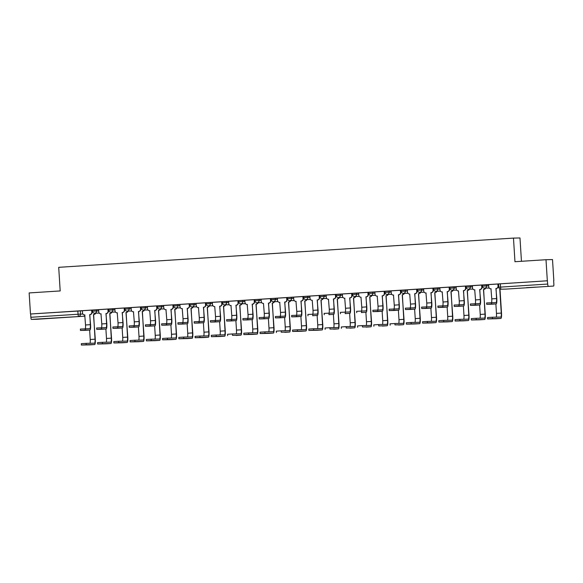 <?xml version="1.0" encoding="UTF-8"?>
<svg xmlns="http://www.w3.org/2000/svg" width="583" height="583" viewBox="0 0 583 583"><rect width="100%" height="100%" fill="white"/><g stroke="black" fill="none" stroke-linecap="round" stroke-linejoin="round"><path stroke-width="0.87" d="M98.636 309.733L92.398 310.047M114.887 308.691L108.642 309.005M131.131 307.642L124.893 307.955M147.382 306.6L141.144 306.913M163.634 305.558L157.395 305.871M179.885 304.508L173.61 304.822L173.683 305.988L179.958 305.674M196.128 303.466L189.861 303.779L189.934 304.945L196.209 304.632M212.38 302.424L206.142 302.737M228.631 301.375L222.393 301.688M244.882 300.332L238.636 300.646M261.126 299.29L254.888 299.604M277.377 298.241L271.139 298.554M293.628 297.199L287.39 297.512M309.879 296.157L303.634 296.47M326.123 295.107L319.885 295.421M342.374 294.065L336.136 294.379M358.625 293.023L352.387 293.336M374.876 291.974L368.631 292.287M391.127 290.932L384.882 291.245M407.371 289.889L401.133 290.203M423.622 288.84L417.384 289.153M439.874 287.798L433.628 288.111M456.125 286.756L449.879 287.069M472.368 285.706L466.13 286.02M488.62 284.664L482.381 284.978M536.258 287.113L526.515 287.667L536.258 287.113M51.69 318.26L41.954 318.814L51.69 318.26M553.646 280.649L553.85 283.921A2.121 0.379 86.3 0 1 553.61 286.049A2.121 0.379 86.3 0 0 553.61 286.049L506.423 289.081A2.121 2.084 88.8 0 1 506.241 289.088M521.45 261.286L519.985 237.959L513.477 238.097L514.964 261.709L546.001 259.712L547.328 280.78L30.476 314.004L29.15 292.936L60.187 290.939L58.708 267.327L513.477 238.097M546.001 259.712L552.509 259.566L553.835 280.634M36.751 319.273L83.937 316.241A2.121 0.379 86.3 0 0 83.945 316.241L36.751 319.273A2.121 0.379 -93.7 0 1 36.751 319.273L31.387 319.389A2.121 0.379 -93.7 0 1 30.87 317.283L30.666 313.997L82.385 310.775M498.837 287.215L547.721 284.059L547.328 280.78M547.721 284.059A2.121 0.379 86.3 0 0 548.239 286.166M486.667 302.949L496.089 302.541A3.979 0.714 86.3 0 0 496.097 302.541A3.979 0.714 86.3 0 0 496.556 298.554L496.075 288.483A2.121 2.084 -91.2 0 0 498.028 286.231L498.203 284.001L488.547 284.606L488.758 286.829A2.121 2.084 -91.2 0 0 490.973 288.811L491.126 288.804A2.121 2.084 88.8 0 1 491.046 288.811M470.415 303.991L479.845 303.583A3.979 0.714 86.3 0 0 480.305 299.596L479.824 289.525A2.121 2.084 -91.2 0 0 481.777 287.281L481.952 285.043L472.368 285.655M454.164 305.033L463.594 304.625A3.979 0.714 86.3 0 0 463.602 304.625A3.979 0.714 86.3 0 0 464.053 300.639L463.58 290.574A2.121 2.084 -91.2 0 0 465.525 288.323L465.423 286.093L456.044 286.698L456.256 288.92A2.121 2.084 -91.2 0 0 458.471 290.902L459.266 300.952A3.979 0.714 86.3 0 1 459.01 304.727M437.913 306.082L447.343 305.674A3.979 0.714 86.3 0 0 447.35 305.667A3.979 0.714 86.3 0 0 447.802 301.688L447.329 291.617A2.121 2.084 -91.2 0 0 449.282 289.365L449.457 287.135L439.793 287.74L440.005 289.962A2.121 2.084 -91.2 0 0 442.227 291.945L442.38 291.937A2.121 2.084 88.8 0 1 442.293 291.945M421.669 307.124L431.092 306.716A3.979 0.714 86.3 0 0 431.099 306.716A3.979 0.714 86.3 0 0 431.558 302.73L431.077 292.659A2.121 2.084 -91.2 0 0 433.031 290.414L432.921 288.184L423.55 288.789L423.761 291.004A2.121 2.084 -91.2 0 0 425.976 292.987L426.129 292.979A2.121 2.084 88.8 0 1 426.049 292.987M405.418 308.167L414.848 307.758A3.979 0.714 86.3 0 0 415.307 303.772L414.826 293.708A2.121 2.084 -91.2 0 0 416.779 291.456L416.67 289.226L407.298 289.831L407.51 292.054A2.121 2.084 -91.2 0 0 409.725 294.036L410.512 304.086A3.979 0.714 86.3 0 1 410.264 307.86M389.167 309.216L398.597 308.808A3.979 0.714 86.3 0 0 398.604 308.801A3.979 0.714 86.3 0 0 399.056 304.822L398.583 294.75A2.121 2.084 -91.2 0 0 400.528 292.498L400.71 290.268L391.047 290.873L391.259 293.096A2.121 2.084 -91.2 0 0 393.474 295.078L393.634 295.071A2.121 2.084 88.8 0 1 393.547 295.078M372.916 310.258L382.346 309.85A3.979 0.714 86.3 0 0 382.353 309.85A3.979 0.714 86.3 0 0 382.805 305.864L382.331 295.792A2.121 2.084 -91.2 0 0 384.284 293.541L384.459 291.311L374.869 291.915L375.007 294.138A2.121 2.084 -91.2 0 0 377.23 296.12L377.383 296.113A2.121 2.084 88.8 0 1 377.296 296.12M356.672 311.3L366.095 310.892A3.979 0.714 86.3 0 0 366.102 310.892A3.979 0.714 86.3 0 0 366.561 306.906L366.08 296.842A2.121 2.084 -91.2 0 0 368.033 294.59L367.924 292.36L358.552 292.965L358.764 295.187A2.121 2.084 -91.2 0 0 360.979 297.17L361.766 307.219A3.979 0.714 86.3 0 1 361.518 310.994M340.421 312.35L349.851 311.934A3.979 0.714 86.3 0 0 350.31 307.955L349.829 297.884A2.121 2.084 -91.2 0 0 351.782 295.632L351.957 293.402L342.301 294.007L342.512 296.23A2.121 2.084 -91.2 0 0 344.728 298.212L344.888 298.204A2.121 2.084 88.8 0 1 344.801 298.212M324.17 313.392L333.6 312.984A3.979 0.714 86.3 0 0 333.607 312.984A3.979 0.714 86.3 0 0 334.059 308.997L333.585 298.926A2.121 2.084 -91.2 0 0 335.531 296.674L335.713 294.444L326.123 295.049L326.261 297.272A2.121 2.084 -91.2 0 0 328.477 299.254L328.637 299.247A2.121 2.084 88.8 0 1 328.55 299.254M307.919 314.434L317.349 314.026A3.979 0.714 86.3 0 0 317.356 314.026A3.979 0.714 86.3 0 0 317.808 310.039L317.334 299.975A2.121 2.084 -91.2 0 0 319.287 297.724L319.178 295.494L309.799 296.098L310.01 298.321A2.121 2.084 -91.2 0 0 312.233 300.303L313.02 310.353A3.979 0.714 86.3 0 1 312.772 314.128M291.675 315.476L301.098 315.068A3.979 0.714 86.3 0 0 301.105 315.068A3.979 0.714 86.3 0 0 301.564 311.089L301.083 301.017A2.121 2.084 -91.2 0 0 303.036 298.766L303.211 296.536L293.555 297.141L293.766 299.363A2.121 2.084 -91.2 0 0 295.982 301.345L296.135 301.338A2.121 2.084 88.8 0 1 296.055 301.345M275.424 316.525L284.854 316.117A3.979 0.714 86.3 0 0 285.313 312.131L284.832 302.06A2.121 2.084 -91.2 0 0 286.785 299.808L286.96 297.578L277.377 298.183L277.515 300.405A2.121 2.084 -91.2 0 0 279.731 302.388L279.891 302.38A2.121 2.084 88.8 0 1 279.804 302.388M259.173 317.567L268.603 317.159A3.979 0.714 86.3 0 0 268.61 317.159A3.979 0.714 86.3 0 0 269.062 313.173L268.588 303.109A2.121 2.084 -91.2 0 0 270.534 300.857L270.432 298.627L261.053 299.232L261.264 301.455A2.121 2.084 -91.2 0 0 263.48 303.437L264.274 313.479A3.979 0.714 86.3 0 1 264.019 317.261M242.922 318.609L252.352 318.201A3.979 0.714 86.3 0 0 252.359 318.201A3.979 0.714 86.3 0 0 252.811 314.222L252.337 304.151A2.121 2.084 -91.2 0 0 254.29 301.899L254.465 299.669L244.802 300.274L245.013 302.497A2.121 2.084 -91.2 0 0 247.236 304.479L247.389 304.472A2.121 2.084 88.8 0 1 247.301 304.479M226.678 319.659L236.1 319.251A3.979 0.714 86.3 0 0 236.108 319.251A3.979 0.714 86.3 0 0 236.567 315.265L236.086 305.193A2.121 2.084 -91.2 0 0 238.039 302.941L238.214 300.711L228.623 301.316L228.769 303.539A2.121 2.084 -91.2 0 0 230.985 305.521L231.138 305.514A2.121 2.084 88.8 0 1 231.057 305.521M210.427 320.701L219.857 320.293A3.979 0.714 86.3 0 0 220.316 316.307L219.835 306.243A2.121 2.084 -91.2 0 0 221.788 303.991L221.678 301.761L212.307 302.366L212.518 304.588A2.121 2.084 -91.2 0 0 214.733 306.571L215.521 316.613A3.979 0.714 86.3 0 1 215.273 320.395M194.175 321.743L203.605 321.335A3.979 0.714 86.3 0 0 203.613 321.335A3.979 0.714 86.3 0 0 204.065 317.356L203.591 307.285A2.121 2.084 -91.2 0 0 205.537 305.033L205.719 302.803L196.056 303.408L196.267 305.63A2.121 2.084 -91.2 0 0 198.482 307.613L198.643 307.605A2.121 2.084 88.8 0 1 198.555 307.613M177.924 322.793L187.354 322.384A3.979 0.714 86.3 0 0 187.362 322.384A3.979 0.714 86.3 0 0 187.813 318.398L187.34 308.327A2.121 2.084 -91.2 0 0 189.293 306.075L189.468 303.845L179.877 304.45L180.016 306.673A2.121 2.084 -91.2 0 0 182.239 308.655L182.392 308.647A2.121 2.084 88.8 0 1 182.304 308.655M161.68 323.835L171.103 323.427A3.979 0.714 86.3 0 0 171.111 323.427A3.979 0.714 86.3 0 0 171.57 319.44L171.089 309.376A2.121 2.084 -91.2 0 0 173.042 307.124L172.932 304.894L163.561 305.499L163.772 307.722A2.121 2.084 -91.2 0 0 165.987 309.704L166.14 309.69A2.121 2.084 88.8 0 1 166.06 309.697M145.429 324.877L154.859 324.469A3.979 0.714 86.3 0 0 155.318 320.49L154.838 310.418A2.121 2.084 -91.2 0 0 156.791 308.167L156.965 305.937L147.31 306.541L147.521 308.764A2.121 2.084 -91.2 0 0 149.736 310.746L149.889 310.739A2.121 2.084 88.8 0 1 149.809 310.746M129.178 325.926L138.608 325.518A3.979 0.714 86.3 0 0 138.616 325.518A3.979 0.714 86.3 0 0 139.067 321.532L138.594 311.46A2.121 2.084 -91.2 0 0 140.539 309.209L140.722 306.979L131.131 307.584L131.27 309.806A2.121 2.084 -91.2 0 0 133.485 311.788L133.645 311.781A2.121 2.084 88.8 0 1 133.558 311.788M112.927 326.968L122.357 326.56A3.979 0.714 86.3 0 0 122.364 326.56A3.979 0.714 86.3 0 0 122.816 322.574L122.343 312.51A2.121 2.084 -91.2 0 0 124.296 310.258L124.186 308.028L114.807 308.633L115.019 310.848A2.121 2.084 -91.2 0 0 117.241 312.838L117.394 312.823A2.121 2.084 88.8 0 1 117.307 312.831M96.683 328.01L106.106 327.602A3.979 0.714 86.3 0 0 106.113 327.602A3.979 0.714 86.3 0 0 106.572 323.623L106.091 313.552A2.121 2.084 -91.2 0 0 108.044 311.3L108.219 309.07L98.563 309.675L98.775 311.898A2.121 2.084 -91.2 0 0 100.99 313.88L101.143 313.873A2.121 2.084 88.8 0 1 101.063 313.88M80.432 329.06L89.862 328.652A3.979 0.714 86.3 0 0 90.321 324.665L89.84 314.594A2.121 2.084 -91.2 0 0 91.793 312.342L91.968 310.112L82.385 310.717L82.524 312.94A2.121 2.084 -91.2 0 0 84.739 314.922L84.892 314.915A2.121 2.084 88.8 0 1 84.812 314.922M498.603 284.125L498.144 284.154M547.517 280.773L498.596 283.936L498.8 287.215A2.121 2.121 0 0 0 500.965 289.204L506.328 289.088A2.121 2.121 0 0 0 506.423 289.081A2.121 0.379 86.3 0 0 506.423 289.081L506.423 289.081M482.36 285.167L481.893 285.196M466.109 286.217L465.642 286.246M449.857 287.259L449.391 287.288M433.606 288.301L433.147 288.33M417.362 289.343L416.896 289.379M401.111 290.392L400.645 290.421M384.86 291.434L384.394 291.464M368.609 292.477L368.15 292.513M352.365 293.526L351.899 293.555M336.114 294.568L335.648 294.597M319.863 295.61L319.397 295.647M303.612 296.66L303.153 296.689M287.368 297.702L286.902 297.731M271.117 298.744L270.65 298.78M254.866 299.793L254.399 299.822M238.615 300.835L238.156 300.864M222.371 301.877L221.904 301.914M206.12 302.927L205.653 302.956M189.869 303.969L189.402 303.998M173.617 305.011L173.158 305.04M157.374 306.06L156.907 306.09M141.122 307.103L140.656 307.132M124.871 308.145L124.405 308.174M108.62 309.194L108.161 309.223M92.376 310.236L91.91 310.265M491.542 304.013L486.71 304.319L491.389 304.224A5.356 0.955 -93.7 0 1 491.396 304.224A5.356 0.955 -93.7 0 1 491.389 304.224L496.177 303.911L491.542 304.013L491.454 302.635M495.922 288.498L496.796 298.547A5.356 0.955 -93.7 0 1 496.184 303.911A5.356 0.955 -93.7 0 1 496.177 303.911L491.396 304.224M498.276 286.224A2.121 2.084 88.8 0 1 496.322 288.476L496.169 288.49M491.513 302.635A3.979 0.714 86.3 0 0 491.76 298.86L490.973 288.811M497.889 284.008L498.028 286.231M492.46 318.624L487.628 318.93L496.097 318.748A5.356 0.955 -93.7 0 1 496.104 318.748A5.356 0.955 -93.7 0 1 496.097 318.748L500.892 318.442A5.356 0.955 -93.7 0 1 500.892 318.442L492.46 318.624L492.373 317.247L500.804 317.065A3.979 0.714 86.3 0 0 500.812 317.065A3.979 0.714 86.3 0 0 501.263 313.078L499.74 288.847M487.585 317.553L492.373 317.247M496.22 317.167A3.979 0.714 86.3 0 0 496.476 313.384L495.878 303.932M499.995 288.993L501.511 313.071A5.356 0.955 -93.7 0 1 500.899 318.442L496.104 318.748M475.291 305.055L470.459 305.368L475.138 305.266A5.356 0.955 -93.7 0 1 475.145 305.266A5.356 0.955 -93.7 0 1 475.138 305.266L479.926 304.96L475.291 305.055L475.203 303.685M479.671 289.54L480.552 299.589A5.356 0.955 -93.7 0 1 479.933 304.96A5.356 0.955 -93.7 0 1 479.926 304.96L475.145 305.266M482.024 287.273A2.121 2.084 88.8 0 1 480.071 289.525L479.918 289.532M472.368 285.648L472.507 287.871A2.121 2.084 -91.2 0 0 474.722 289.853L474.883 289.846A2.121 2.084 88.8 0 1 474.795 289.853M475.262 303.677A3.979 0.714 86.3 0 0 475.509 299.902L474.722 289.853M481.638 285.051L481.777 287.281M459.04 306.104L454.215 306.41L458.887 306.308A5.356 0.955 -93.7 0 1 458.894 306.308A5.356 0.955 -93.7 0 1 458.887 306.308L463.682 306.002L459.04 306.104L458.959 304.727M463.419 290.582L464.301 300.639A5.356 0.955 -93.7 0 1 463.689 306.002A5.356 0.955 -93.7 0 1 463.682 306.002M465.773 288.315A2.121 2.084 88.8 0 1 463.828 290.567L463.667 290.574M465.387 286.1L465.525 288.323M476.209 319.666L471.421 319.98L479.853 319.797A5.356 0.955 -93.7 0 1 479.853 319.797L484.641 319.484A5.356 0.955 -93.7 0 1 484.641 319.484L476.209 319.666L476.122 318.289L484.553 318.107A3.979 0.714 86.3 0 0 484.56 318.107A3.979 0.714 86.3 0 0 485.012 314.128L483.62 289.445A2.121 2.084 -91.2 0 0 485.428 288.111M471.334 318.602L476.122 318.289M483.46 289.459L485.26 314.12A5.356 0.955 -93.7 0 1 484.648 319.484L479.86 319.797A5.356 0.955 -93.7 0 0 479.86 319.79M485.675 288.104A2.121 2.084 88.8 0 1 483.868 289.438L483.708 289.452M479.977 318.209A3.979 0.714 86.3 0 0 480.224 314.434L479.627 304.975M459.965 320.716L455.134 321.022L463.602 320.839A5.356 0.955 -93.7 0 1 463.602 320.839L468.389 320.533A5.356 0.955 -93.7 0 1 468.389 320.533L459.965 320.716L459.878 319.338L468.302 319.156A3.979 0.714 86.3 0 0 468.309 319.156A3.979 0.714 86.3 0 0 468.768 315.17L467.369 290.494A2.121 2.084 -91.2 0 0 469.177 289.153M455.083 319.644L459.878 319.338M467.216 290.502L469.009 315.163A5.356 0.955 -93.7 0 1 468.397 320.533L463.609 320.839A5.356 0.955 -93.7 0 0 463.616 320.839M469.424 289.153A2.121 2.084 88.8 0 1 467.617 290.487L467.464 290.494M463.725 319.251A3.979 0.714 86.3 0 0 463.973 315.476L463.383 306.024M442.796 307.146L437.964 307.452L442.635 307.358A5.356 0.955 -93.7 0 1 442.643 307.358A5.356 0.955 -93.7 0 1 442.635 307.358L447.431 307.044L442.796 307.146L442.708 305.769M447.176 291.624L448.05 301.681A5.356 0.955 -93.7 0 1 447.438 307.044A5.356 0.955 -93.7 0 1 447.431 307.044M449.522 289.357A2.121 2.084 88.8 0 1 447.576 291.609L447.416 291.624M442.767 305.769A3.979 0.714 86.3 0 0 443.014 301.994L442.227 291.945M449.136 287.142L449.282 289.365M426.545 308.188L421.713 308.502L426.392 308.4A5.356 0.955 -93.7 0 1 426.399 308.4A5.356 0.955 -93.7 0 1 426.392 308.4L431.18 308.094L426.545 308.188L426.457 306.818M430.924 292.673L431.799 302.723A5.356 0.955 -93.7 0 1 431.187 308.094A5.356 0.955 -93.7 0 1 431.18 308.094M433.278 290.407A2.121 2.084 88.8 0 1 431.325 292.659L431.172 292.666M426.516 306.811A3.979 0.714 86.3 0 0 426.763 303.036L425.976 292.987M432.892 288.184L433.031 290.414M410.294 309.238L405.462 309.544L410.14 309.442A5.356 0.955 -93.7 0 1 410.148 309.442A5.356 0.955 -93.7 0 1 410.14 309.442L414.928 309.136L410.294 309.238L410.206 307.86M414.673 293.715L415.555 303.772A5.356 0.955 -93.7 0 1 414.936 309.136A5.356 0.955 -93.7 0 1 414.928 309.136M417.027 291.449A2.121 2.084 88.8 0 1 415.074 293.701L414.921 293.708M416.641 289.234L416.779 291.456M443.714 321.758L438.882 322.064L447.35 321.882A5.356 0.955 -93.7 0 1 447.35 321.882L452.138 321.576A5.356 0.955 -93.7 0 1 452.138 321.576L443.714 321.758L443.627 320.38L452.058 320.198A3.979 0.714 86.3 0 0 452.517 316.212L451.118 291.536A2.121 2.084 -91.2 0 0 452.925 290.203M438.831 320.686L443.627 320.38M450.965 291.544L452.765 316.205A5.356 0.955 -93.7 0 1 452.146 321.576L447.358 321.882A5.356 0.955 -93.7 0 0 447.365 321.882M453.173 290.196A2.121 2.084 88.8 0 1 451.366 291.529L451.213 291.544M447.474 320.3A3.979 0.714 86.3 0 0 447.722 316.518L447.132 307.066M427.463 322.8L422.675 323.113L431.099 322.931A5.356 0.955 -93.7 0 1 431.099 322.931L435.895 322.618A5.356 0.955 -93.7 0 1 435.895 322.618L427.463 322.8L427.375 321.422L435.807 321.24A3.979 0.714 86.3 0 0 435.814 321.24A3.979 0.714 86.3 0 0 436.266 317.261L434.874 292.579A2.121 2.084 -91.2 0 0 436.682 291.245M422.588 321.736L427.375 321.422M434.714 292.593L436.514 317.254A5.356 0.955 -93.7 0 1 435.902 322.618L431.107 322.931A5.356 0.955 -93.7 0 0 431.114 322.924M436.929 291.238A2.121 2.084 88.8 0 1 435.115 292.571L434.962 292.586M431.223 321.342A3.979 0.714 86.3 0 0 431.478 317.567L430.881 308.108M411.212 323.849L406.38 324.155L414.848 323.973A5.356 0.955 -93.7 0 1 414.848 323.973L419.643 323.667A5.356 0.955 -93.7 0 1 419.643 323.667L411.212 323.849L411.124 322.472L419.556 322.29A3.979 0.714 86.3 0 0 419.563 322.29A3.979 0.714 86.3 0 0 420.015 318.303L418.623 293.628A2.121 2.084 -91.2 0 0 420.43 292.287M406.336 322.778L411.124 322.472M418.463 293.635L420.263 318.296A5.356 0.955 -93.7 0 1 419.651 323.667L414.856 323.973A5.356 0.955 -93.7 0 0 414.863 323.973M420.678 292.287A2.121 2.084 88.8 0 1 418.871 293.621L418.711 293.628M414.979 322.384A3.979 0.714 86.3 0 0 415.227 318.609L414.63 309.158M394.042 310.28L389.218 310.586L393.889 310.491A5.356 0.955 -93.7 0 1 393.897 310.491A5.356 0.955 -93.7 0 1 393.889 310.491L398.685 310.178L394.042 310.28L393.962 308.903M398.422 294.758L399.304 304.814A5.356 0.955 -93.7 0 1 398.692 310.178A5.356 0.955 -93.7 0 1 398.685 310.178L393.897 310.491M400.776 292.491A2.121 2.084 88.8 0 1 398.83 294.743L398.67 294.758M394.013 308.903A3.979 0.714 86.3 0 0 394.268 305.128L393.474 295.078M400.39 290.276L400.528 292.498M394.968 324.891L403.392 324.709A5.356 0.955 -93.7 0 1 403.392 324.709L394.968 324.891L394.88 323.514L403.305 323.332A3.979 0.714 86.3 0 0 403.312 323.332A3.979 0.714 86.3 0 0 403.771 319.346L402.372 294.67A2.121 2.084 -91.2 0 0 404.179 293.336M390.085 323.82L394.88 323.514M402.219 294.677L404.012 319.338A5.356 0.955 -93.7 0 1 403.4 324.709L398.612 325.015A5.356 0.955 -93.7 0 1 398.612 325.015A5.356 0.955 -93.7 0 1 398.604 325.015M404.427 293.329A2.121 2.084 88.8 0 1 402.62 294.663L402.467 294.67M398.728 323.434A3.979 0.714 86.3 0 0 398.976 319.652L398.386 310.2M377.799 311.322L372.967 311.635L377.638 311.533A5.356 0.955 -93.7 0 1 377.646 311.533A5.356 0.955 -93.7 0 1 377.638 311.533L382.433 311.227L377.799 311.322L377.711 309.952M382.178 295.807L383.053 305.856A5.356 0.955 -93.7 0 1 382.441 311.227A5.356 0.955 -93.7 0 1 382.433 311.227L377.646 311.533M384.525 293.541A2.121 2.084 88.8 0 1 382.579 295.792L382.419 295.8M377.769 309.945A3.979 0.714 86.3 0 0 378.017 306.17L377.23 296.12M384.139 291.318L384.284 293.541M378.717 325.933L387.141 325.751A5.356 0.955 -93.7 0 1 387.141 325.751L378.717 325.933L378.629 324.556L387.061 324.374A3.979 0.714 86.3 0 0 387.52 320.395L386.121 295.712A2.121 2.084 -91.2 0 0 387.928 294.379M373.834 324.869L378.629 324.556M385.968 295.727L387.768 320.388A5.356 0.955 -93.7 0 1 387.148 325.751L382.361 326.065A5.356 0.955 -93.7 0 1 382.353 326.065M388.176 294.371A2.121 2.084 88.8 0 1 386.369 295.705L386.216 295.719M382.477 324.476A3.979 0.714 86.3 0 0 382.725 320.701L382.135 311.242M365.927 296.849L366.802 306.906A5.356 0.955 -93.7 0 1 366.19 312.269L361.394 312.575A5.356 0.955 -93.7 0 1 361.394 312.575A5.356 0.955 -93.7 0 0 361.409 312.575M368.281 294.583A2.121 2.084 88.8 0 1 366.328 296.834L366.175 296.842M367.895 292.367L368.033 294.59M362.466 326.983L370.897 326.801A5.356 0.955 -93.7 0 1 370.897 326.801L362.466 326.983L362.378 325.606L370.81 325.423A3.979 0.714 86.3 0 0 370.817 325.423A3.979 0.714 86.3 0 0 371.269 321.437L369.877 296.754A2.121 2.084 -91.2 0 0 371.684 295.421M357.59 325.912L362.378 325.606M369.717 296.769L371.517 321.43A5.356 0.955 -93.7 0 1 370.905 326.801L366.109 327.107A5.356 0.955 -93.7 0 1 366.109 327.107A5.356 0.955 -93.7 0 1 366.102 327.107M371.932 295.421A2.121 2.084 88.8 0 1 370.118 296.754L369.965 296.762M366.226 325.518A3.979 0.714 86.3 0 0 366.481 321.743L365.884 312.291M349.676 297.891L350.558 307.948A5.356 0.955 -93.7 0 1 349.938 313.311L345.143 313.625A5.356 0.955 -93.7 0 1 345.143 313.625A5.356 0.955 -93.7 0 0 345.158 313.618M352.03 295.625A2.121 2.084 88.8 0 1 350.077 297.877L349.924 297.891M345.267 312.036A3.979 0.714 86.3 0 0 345.515 308.261L344.728 298.212M351.644 293.409L351.782 295.632M346.215 328.025L354.646 327.843A5.356 0.955 -93.7 0 1 354.646 327.843L346.215 328.025L346.127 326.648L354.559 326.465A3.979 0.714 86.3 0 0 354.566 326.465A3.979 0.714 86.3 0 0 355.018 322.479L353.626 297.804A2.121 2.084 -91.2 0 0 355.433 296.47M341.339 326.954L346.127 326.648M353.466 297.811L355.266 322.472A5.356 0.955 -93.7 0 1 354.653 327.843L349.858 328.149A5.356 0.955 -93.7 0 1 349.858 328.149A5.356 0.955 -93.7 0 1 349.851 328.149M355.681 296.463A2.121 2.084 88.8 0 1 353.874 297.796L353.713 297.804M349.982 326.567A3.979 0.714 86.3 0 0 350.23 322.785L349.632 313.333M333.425 298.941L334.307 308.99A5.356 0.955 -93.7 0 1 333.695 314.361L328.892 314.667A5.356 0.955 -93.7 0 1 328.892 314.667A5.356 0.955 -93.7 0 0 328.907 314.667M335.779 296.674A2.121 2.084 88.8 0 1 333.833 298.926L333.673 298.933M329.016 313.078A3.979 0.714 86.3 0 0 329.271 309.303L328.477 299.254M335.393 294.451L335.531 296.674M329.971 329.067L338.395 328.885A5.356 0.955 -93.7 0 1 338.395 328.885L329.971 329.067L329.883 327.69L338.308 327.508A3.979 0.714 86.3 0 0 338.315 327.508A3.979 0.714 86.3 0 0 338.774 323.529L337.375 298.846A2.121 2.084 -91.2 0 0 339.182 297.512M325.088 328.003L329.883 327.69M337.222 298.86L339.014 323.521A5.356 0.955 -93.7 0 1 338.402 328.885L333.614 329.191A5.356 0.955 -93.7 0 1 333.614 329.191A5.356 0.955 -93.7 0 1 333.607 329.198M339.43 297.505A2.121 2.084 88.8 0 1 337.623 298.839L337.47 298.853M333.731 327.61A3.979 0.714 86.3 0 0 333.979 323.835L333.389 314.375M317.174 299.983L318.056 310.039A5.356 0.955 -93.7 0 1 317.444 315.403L312.641 315.709A5.356 0.955 -93.7 0 1 312.641 315.709A5.356 0.955 -93.7 0 0 312.656 315.709M319.528 297.716A2.121 2.084 88.8 0 1 317.582 299.968L317.422 299.975M319.141 295.501L319.287 297.724M313.72 330.116L308.888 330.423L317.356 330.24A5.356 0.955 -93.7 0 1 317.363 330.24A5.356 0.955 -93.7 0 1 317.356 330.24L322.144 329.934A5.356 0.955 -93.7 0 1 322.144 329.934L313.72 330.116L313.632 328.739L322.064 328.557A3.979 0.714 86.3 0 0 322.523 324.571L321.124 299.888A2.121 2.084 -91.2 0 0 322.931 298.554M308.837 329.045L313.632 328.739M320.971 299.902L322.771 324.563A5.356 0.955 -93.7 0 1 322.151 329.934L317.363 330.24M323.179 298.554A2.121 2.084 88.8 0 1 321.371 299.888L321.218 299.895M317.48 328.652A3.979 0.714 86.3 0 0 317.728 324.877L317.137 315.425M296.55 316.547L291.719 316.853L296.397 316.758A5.356 0.955 -93.7 0 0 296.404 316.758A5.356 0.955 -93.7 0 1 296.404 316.758L301.192 316.445L296.55 316.547L296.463 315.17M300.93 301.025L301.805 311.082A5.356 0.955 -93.7 0 1 301.192 316.445A5.356 0.955 -93.7 0 1 301.185 316.445L296.397 316.758M303.284 298.758A2.121 2.084 88.8 0 1 301.331 301.01L301.178 301.025M296.521 315.17A3.979 0.714 86.3 0 0 296.769 311.395L295.982 301.345M302.898 296.543L303.036 298.766M297.468 331.159L292.637 331.465L301.105 331.282A5.356 0.955 -93.7 0 1 301.112 331.282A5.356 0.955 -93.7 0 1 301.105 331.282L305.9 330.976A5.356 0.955 -93.7 0 1 305.9 330.976L297.468 331.159L297.381 329.781L305.813 329.599A3.979 0.714 86.3 0 0 305.82 329.599A3.979 0.714 86.3 0 0 306.272 325.613L304.88 300.937A2.121 2.084 -91.2 0 0 306.687 299.604M292.593 330.087L297.381 329.781M304.72 300.945L306.52 325.606A5.356 0.955 -93.7 0 1 305.907 330.976L301.112 331.282M306.935 299.596A2.121 2.084 88.8 0 1 305.12 300.93L304.967 300.937M301.229 329.701A3.979 0.714 86.3 0 0 301.484 325.919L300.886 316.467M280.299 317.589L275.468 317.903L280.146 317.801A5.356 0.955 -93.7 0 0 280.153 317.801A5.356 0.955 -93.7 0 1 280.153 317.801L284.941 317.495L280.299 317.589L280.212 316.219M284.679 302.074L285.561 312.124A5.356 0.955 -93.7 0 1 284.941 317.495A5.356 0.955 -93.7 0 1 284.934 317.495L280.146 317.801M287.033 299.808A2.121 2.084 88.8 0 1 285.08 302.06L284.927 302.067M280.27 316.212A3.979 0.714 86.3 0 0 280.518 312.437L279.731 302.388M286.647 297.585L286.785 299.808M281.217 332.201L289.649 332.019A5.356 0.955 -93.7 0 1 289.649 332.019L281.217 332.201L281.13 330.823L289.562 330.641A3.979 0.714 86.3 0 0 289.569 330.641A3.979 0.714 86.3 0 0 290.021 326.655L288.629 301.979A2.121 2.084 -91.2 0 0 290.436 300.646M276.342 331.137L281.13 330.823M288.468 301.994L290.268 326.655A5.356 0.955 -93.7 0 1 289.656 332.019L284.861 332.325A5.356 0.955 -93.7 0 1 284.861 332.325A5.356 0.955 -93.7 0 1 284.854 332.332M290.684 300.639A2.121 2.084 88.8 0 1 288.876 301.972L288.716 301.987M284.985 330.743A3.979 0.714 86.3 0 0 285.233 326.968L284.635 317.509M264.048 318.639L259.224 318.945L263.895 318.843A5.356 0.955 -93.7 0 0 263.902 318.843A5.356 0.955 -93.7 0 1 263.902 318.843L268.697 318.537L264.048 318.639L263.968 317.261M268.428 303.116L269.31 313.173A5.356 0.955 -93.7 0 1 268.697 318.537A5.356 0.955 -93.7 0 1 268.69 318.537L263.895 318.843M270.782 300.85A2.121 2.084 88.8 0 1 268.836 303.102L268.676 303.109M270.395 298.634L270.534 300.857M264.974 333.25L260.142 333.556L268.61 333.374A5.356 0.955 -93.7 0 1 268.617 333.374A5.356 0.955 -93.7 0 1 268.61 333.374L273.398 333.068A5.356 0.955 -93.7 0 1 273.398 333.068L264.974 333.25L264.886 331.873L273.31 331.691A3.979 0.714 86.3 0 0 273.318 331.691A3.979 0.714 86.3 0 0 273.777 327.704L272.378 303.022A2.121 2.084 -91.2 0 0 274.185 301.688M260.091 332.179L264.886 331.873M272.225 303.036L274.017 327.697A5.356 0.955 -93.7 0 1 273.405 333.068L268.617 333.374M274.433 301.688A2.121 2.084 88.8 0 1 272.625 303.022L272.472 303.029M268.734 331.785A3.979 0.714 86.3 0 0 268.982 328.01L268.391 318.558M247.804 319.681L242.973 319.987L247.644 319.892A5.356 0.955 -93.7 0 0 247.651 319.892A5.356 0.955 -93.7 0 1 247.651 319.892L252.446 319.579L247.804 319.681L247.717 318.303M252.177 304.158L253.058 314.215A5.356 0.955 -93.7 0 1 252.446 319.579A5.356 0.955 -93.7 0 1 252.439 319.579L247.644 319.892M254.531 301.892A2.121 2.084 88.8 0 1 252.585 304.144L252.424 304.158M247.775 318.303A3.979 0.714 86.3 0 0 248.023 314.529L247.236 304.479M254.144 299.677L254.29 301.899M248.722 334.292L243.891 334.598L252.359 334.416A5.356 0.955 -93.7 0 1 252.366 334.416A5.356 0.955 -93.7 0 1 252.359 334.416L257.147 334.11A5.356 0.955 -93.7 0 1 257.147 334.11L248.722 334.292L248.635 332.915L257.067 332.733A3.979 0.714 86.3 0 0 257.526 328.746L256.126 304.071A2.121 2.084 -91.2 0 0 257.934 302.737M243.84 333.221L248.635 332.915M255.973 304.078L257.773 328.739A5.356 0.955 -93.7 0 1 257.154 334.11L252.366 334.416M258.182 302.73A2.121 2.084 88.8 0 1 256.374 304.064L256.221 304.071M252.483 332.835A3.979 0.714 86.3 0 0 252.731 329.052L252.14 319.601M231.553 320.723L226.721 321.036L231.4 320.934A5.356 0.955 -93.7 0 1 231.407 320.934A5.356 0.955 -93.7 0 1 231.4 320.934L236.188 320.628L231.553 320.723L231.466 319.353M235.933 305.208L236.807 315.257A5.356 0.955 -93.7 0 1 236.195 320.628A5.356 0.955 -93.7 0 1 236.188 320.628L231.407 320.934M238.287 302.941A2.121 2.084 88.8 0 1 236.334 305.193L236.181 305.201M231.524 319.346A3.979 0.714 86.3 0 0 231.772 315.571L230.985 305.521M237.9 300.719L238.039 302.941M232.471 335.334L240.903 335.152L232.471 335.334L232.384 333.957L240.815 333.775A3.979 0.714 86.3 0 0 240.823 333.775A3.979 0.714 86.3 0 0 241.275 329.789L239.883 305.113A2.121 2.084 -91.2 0 0 241.69 303.779M227.596 334.27L232.384 333.957M239.722 305.12L241.522 329.789A5.356 0.955 -93.7 0 1 240.91 335.152A5.356 0.955 -93.7 0 1 240.903 335.152M241.938 303.772A2.121 2.084 88.8 0 1 240.123 305.106L239.97 305.12M236.232 333.877A3.979 0.714 86.3 0 0 236.487 330.102L235.889 320.643M240.91 335.152L236.115 335.458A5.356 0.955 -93.7 0 1 236.115 335.458A5.356 0.955 -93.7 0 1 236.108 335.465M215.302 321.772L210.47 322.078L215.149 321.976A5.356 0.955 -93.7 0 1 215.156 321.976A5.356 0.955 -93.7 0 1 215.149 321.976L219.937 321.67L215.302 321.772L215.214 320.395M219.682 306.25L220.563 316.299A5.356 0.955 -93.7 0 1 219.944 321.67A5.356 0.955 -93.7 0 1 219.937 321.67L215.156 321.976M222.036 303.983A2.121 2.084 88.8 0 1 220.083 306.235L219.929 306.243M221.649 301.768L221.788 303.991M216.22 336.384L211.389 336.69L219.857 336.508A5.356 0.955 -93.7 0 1 219.864 336.508A5.356 0.955 -93.7 0 1 219.857 336.508L224.652 336.202L216.22 336.384L216.133 335.006L224.564 334.824A3.979 0.714 86.3 0 0 224.572 334.824A3.979 0.714 86.3 0 0 225.023 330.838L223.632 306.155A2.121 2.084 -91.2 0 0 225.439 304.822M211.345 335.312L216.133 335.006M223.471 306.17L225.271 330.831A5.356 0.955 -93.7 0 1 224.659 336.202A5.356 0.955 -93.7 0 1 224.652 336.202M225.687 304.822A2.121 2.084 88.8 0 1 223.879 306.155L223.719 306.162M219.988 334.919A3.979 0.714 86.3 0 0 220.236 331.144L219.638 321.692M199.051 322.814L194.226 323.12L198.898 323.026A5.356 0.955 -93.7 0 1 198.905 323.026A5.356 0.955 -93.7 0 1 198.898 323.026L203.693 322.712L199.051 322.814L198.971 321.437M203.431 307.292L204.312 317.349A5.356 0.955 -93.7 0 1 203.7 322.712A5.356 0.955 -93.7 0 1 203.693 322.712L198.905 323.026M205.784 305.026A2.121 2.084 88.8 0 1 203.839 307.277L203.678 307.292M199.022 321.437A3.979 0.714 86.3 0 0 199.277 317.662L198.482 307.613M205.398 302.81L205.537 305.033M199.976 337.426L195.145 337.732L203.613 337.55A5.356 0.955 -93.7 0 1 203.62 337.55A5.356 0.955 -93.7 0 1 203.613 337.55L208.401 337.244L199.976 337.426L199.889 336.048L208.313 335.866A3.979 0.714 86.3 0 0 208.32 335.866A3.979 0.714 86.3 0 0 208.78 331.88L207.38 307.205A2.121 2.084 -91.2 0 0 209.188 305.871M195.094 336.355L199.889 336.048M207.227 307.212L209.02 331.873A5.356 0.955 -93.7 0 1 208.408 337.244A5.356 0.955 -93.7 0 1 208.401 337.244M209.435 305.864A2.121 2.084 88.8 0 1 207.628 307.197L207.475 307.205M203.737 335.968A3.979 0.714 86.3 0 0 203.984 332.186L203.394 322.734M182.807 323.856L177.975 324.17L182.647 324.068A5.356 0.955 -93.7 0 1 182.654 324.068A5.356 0.955 -93.7 0 1 182.647 324.068L187.442 323.762L182.807 323.856L182.719 322.486M187.179 308.341L188.061 318.391A5.356 0.955 -93.7 0 1 187.449 323.762A5.356 0.955 -93.7 0 1 187.442 323.762L182.654 324.068M189.533 306.075A2.121 2.084 88.8 0 1 187.588 308.327L187.427 308.334M182.778 322.479A3.979 0.714 86.3 0 0 183.026 318.704L182.239 308.655M189.147 303.852L189.293 306.075M183.725 338.468L178.894 338.774L187.362 338.592A5.356 0.955 -93.7 0 1 187.369 338.592A5.356 0.955 -93.7 0 1 187.362 338.592L192.15 338.286L183.725 338.468L183.638 337.091L192.069 336.908A3.979 0.714 86.3 0 0 192.528 332.922L191.129 308.247A2.121 2.084 -91.2 0 0 192.937 306.913M178.843 337.404L183.638 337.091M190.976 308.254L192.776 332.922A5.356 0.955 -93.7 0 1 192.157 338.286A5.356 0.955 -93.7 0 1 192.15 338.286M193.184 306.906A2.121 2.084 88.8 0 1 191.377 308.239L191.224 308.254M187.486 337.01A3.979 0.714 86.3 0 0 187.733 333.236L187.143 323.776M166.556 324.906L161.724 325.212L166.403 325.11A5.356 0.955 -93.7 0 1 166.41 325.11A5.356 0.955 -93.7 0 1 166.403 325.11L171.191 324.804L166.556 324.906L166.468 323.529M170.936 309.384L171.81 319.433A5.356 0.955 -93.7 0 1 171.198 324.804A5.356 0.955 -93.7 0 1 171.191 324.804L166.41 325.11M173.289 307.117A2.121 2.084 88.8 0 1 171.336 309.369L171.183 309.376M166.527 323.529A3.979 0.714 86.3 0 0 166.774 319.746L165.987 309.704M172.903 304.902L173.042 307.124M167.474 339.517L162.642 339.823L171.111 339.641A5.356 0.955 -93.7 0 1 171.118 339.641A5.356 0.955 -93.7 0 1 171.111 339.641L175.906 339.335A5.356 0.955 -93.7 0 1 175.906 339.335L167.474 339.517L167.387 338.14L175.818 337.958A3.979 0.714 86.3 0 0 175.826 337.958A3.979 0.714 86.3 0 0 176.277 333.972L174.885 309.289A2.121 2.084 -91.2 0 0 176.693 307.955M162.599 338.446L167.387 338.14M174.725 309.303L176.525 333.964A5.356 0.955 -93.7 0 1 175.913 339.335L171.118 339.641M176.941 307.948A2.121 2.084 88.8 0 1 175.126 309.289L174.973 309.296M171.234 338.053A3.979 0.714 86.3 0 0 171.489 334.278L170.892 324.826M150.305 325.948L145.473 326.254L150.152 326.159A5.356 0.955 -93.7 0 1 150.159 326.159A5.356 0.955 -93.7 0 1 150.152 326.159L154.94 325.846L150.305 325.948L150.217 324.571M154.684 310.426L155.566 320.482A5.356 0.955 -93.7 0 1 154.947 325.846A5.356 0.955 -93.7 0 1 154.94 325.846L150.159 326.159M157.038 308.159A2.121 2.084 88.8 0 1 155.085 310.411L154.932 310.426M150.276 324.571A3.979 0.714 86.3 0 0 150.523 320.796L149.736 310.746M156.652 305.944L156.791 308.167M151.223 340.559L146.391 340.866L154.859 340.683A5.356 0.955 -93.7 0 1 154.867 340.683A5.356 0.955 -93.7 0 1 154.859 340.683L159.655 340.377A5.356 0.955 -93.7 0 1 159.655 340.377L151.223 340.559L151.135 339.182L159.567 339A3.979 0.714 86.3 0 0 159.574 339A3.979 0.714 86.3 0 0 160.026 335.014L158.634 310.338A2.121 2.084 -91.2 0 0 160.442 309.005M146.348 339.488L151.135 339.182M158.474 310.345L160.274 335.006A5.356 0.955 -93.7 0 1 159.662 340.377L154.867 340.683M160.689 308.997A2.121 2.084 88.8 0 1 158.882 310.331L158.722 310.338M154.991 339.102A3.979 0.714 86.3 0 0 155.238 335.32L154.641 325.868M134.054 326.99L129.229 327.303L133.901 327.201A5.356 0.955 -93.7 0 1 133.908 327.201A5.356 0.955 -93.7 0 1 133.901 327.201L138.696 326.895L134.054 326.99L133.973 325.62M138.433 311.475L139.315 321.524A5.356 0.955 -93.7 0 1 138.703 326.895A5.356 0.955 -93.7 0 1 138.696 326.895M140.787 309.209A2.121 2.084 88.8 0 1 138.841 311.46L138.681 311.468M134.024 325.613A3.979 0.714 86.3 0 0 134.279 321.838L133.485 311.788M140.401 306.986L140.539 309.209M134.979 341.602L130.147 341.908L138.616 341.725A5.356 0.955 -93.7 0 1 138.616 341.725L143.403 341.419A5.356 0.955 -93.7 0 1 143.403 341.419L134.979 341.602L134.892 340.224L143.316 340.042A3.979 0.714 86.3 0 0 143.323 340.042A3.979 0.714 86.3 0 0 143.782 336.056L142.383 311.38A2.121 2.084 -91.2 0 0 144.19 310.047M130.096 340.538L134.892 340.224M142.23 311.388L144.023 336.056A5.356 0.955 -93.7 0 1 143.411 341.419L138.623 341.725A5.356 0.955 -93.7 0 0 138.63 341.725M144.438 310.039A2.121 2.084 88.8 0 1 142.631 311.373L142.478 311.388M138.739 340.144A3.979 0.714 86.3 0 0 138.987 336.369L138.397 326.91M117.81 328.04L112.978 328.346L117.649 328.244A5.356 0.955 -93.7 0 1 117.657 328.244A5.356 0.955 -93.7 0 1 117.649 328.244L122.445 327.938L117.81 328.04L117.722 326.662M122.182 312.517L123.064 322.567A5.356 0.955 -93.7 0 1 122.452 327.938A5.356 0.955 -93.7 0 1 122.445 327.938M124.536 310.251A2.121 2.084 88.8 0 1 122.59 312.503L122.43 312.51M117.781 326.662A3.979 0.714 86.3 0 0 118.028 322.88L117.241 312.838M124.15 308.035L124.296 310.258M118.728 342.651L113.896 342.957L122.364 342.775A5.356 0.955 -93.7 0 1 122.364 342.775L127.152 342.469A5.356 0.955 -93.7 0 1 127.152 342.469L118.728 342.651L118.641 341.274L127.072 341.091A3.979 0.714 86.3 0 0 127.531 337.105L126.132 312.422A2.121 2.084 -91.2 0 0 127.939 311.089M113.845 341.58L118.641 341.274M125.979 312.437L127.779 337.098A5.356 0.955 -93.7 0 1 127.16 342.461L122.372 342.775A5.356 0.955 -93.7 0 0 122.379 342.775M128.187 311.082A2.121 2.084 88.8 0 1 126.38 312.422L126.227 312.43M122.488 341.186A3.979 0.714 86.3 0 0 122.736 337.411L122.146 327.959M101.559 329.082L96.727 329.388L101.406 329.293A5.356 0.955 -93.7 0 1 101.413 329.286A5.356 0.955 -93.7 0 1 101.406 329.293L106.193 328.98L101.559 329.082L101.471 327.704M105.938 313.559L106.813 323.616A5.356 0.955 -93.7 0 1 106.201 328.98A5.356 0.955 -93.7 0 1 106.193 328.98M108.292 311.293A2.121 2.084 88.8 0 1 106.339 313.545L106.186 313.559M101.529 327.704A3.979 0.714 86.3 0 0 101.777 323.929L100.99 313.88M107.906 309.077L108.044 311.3M102.477 343.693L97.645 343.999L106.113 343.817A5.356 0.955 -93.7 0 1 106.113 343.817L110.908 343.511A5.356 0.955 -93.7 0 1 110.908 343.511L102.477 343.693L102.389 342.316L110.821 342.134A3.979 0.714 86.3 0 0 110.828 342.134A3.979 0.714 86.3 0 0 111.28 338.147L109.888 313.472A2.121 2.084 -91.2 0 0 111.696 312.138M97.601 342.622L102.389 342.316M109.728 313.479L111.528 338.14A5.356 0.955 -93.7 0 1 110.916 343.511L106.121 343.817A5.356 0.955 -93.7 0 0 106.128 343.817M111.943 312.131A2.121 2.084 88.8 0 1 110.129 313.465L109.976 313.472M106.237 342.236A3.979 0.714 86.3 0 0 106.492 338.453L105.895 329.001M85.307 330.124L80.476 330.437L85.154 330.335A5.356 0.955 -93.7 0 1 85.162 330.335A5.356 0.955 -93.7 0 1 85.154 330.335L89.942 330.029L85.307 330.124L85.22 328.746M89.687 314.609L90.569 324.658A5.356 0.955 -93.7 0 1 89.95 330.029A5.356 0.955 -93.7 0 1 89.942 330.029M92.041 312.342A2.121 2.084 88.8 0 1 90.088 314.594L89.935 314.601M85.278 328.746A3.979 0.714 86.3 0 0 85.526 324.971L84.739 314.922M91.655 310.12L91.793 312.342M86.226 344.735L81.394 345.041L89.862 344.859A5.356 0.955 -93.7 0 1 89.862 344.859L94.657 344.553A5.356 0.955 -93.7 0 1 94.657 344.553L86.226 344.735L86.138 343.358L94.57 343.176A3.979 0.714 86.3 0 0 94.577 343.176A3.979 0.714 86.3 0 0 95.029 339.189L93.637 314.514A2.121 2.084 -91.2 0 0 95.444 313.18M81.35 343.671L86.138 343.358M93.477 314.521L95.277 339.189A5.356 0.955 -93.7 0 1 94.665 344.553L89.869 344.859A5.356 0.955 -93.7 0 0 89.877 344.859M95.692 313.173A2.121 2.084 88.8 0 1 93.885 314.507L93.725 314.521M89.993 343.278A3.979 0.714 86.3 0 0 90.241 339.503L89.644 330.044M99.234 313.1L94.599 313.195A2.121 2.084 -91.2 0 1 92.471 311.213L98.709 310.899M96.559 309.777L96.632 310.943A2.121 2.084 88.8 0 1 94.686 313.195A2.121 2.084 -91.2 0 1 94.599 313.195A2.121 2.121 0 0 1 92.435 311.213L92.362 310.047M115.485 312.051L110.85 312.153A2.121 2.084 -91.2 0 1 108.722 310.163L114.96 309.85M112.811 308.735L112.883 309.901A2.121 2.084 88.8 0 1 110.938 312.153A2.121 2.084 -91.2 0 1 110.85 312.153A2.121 2.121 0 0 1 108.686 310.163L108.613 308.997M131.729 311.009L127.094 311.111A2.121 2.084 -91.2 0 1 124.966 309.121L131.211 308.808M129.062 307.686L129.135 308.852A2.121 2.084 88.8 0 1 127.181 311.103A2.121 2.084 -91.2 0 1 127.094 311.111A2.121 2.121 0 0 1 124.937 309.121L124.857 307.955M147.98 309.967L143.345 310.061A2.121 2.084 -91.2 0 1 141.217 308.079L147.455 307.766M145.313 306.643L145.386 307.809A2.121 2.084 88.8 0 1 143.433 310.061A2.121 2.084 -91.2 0 1 143.345 310.061A2.121 2.121 0 0 1 141.181 308.079L141.108 306.913M164.231 308.917L159.596 309.019A2.121 2.084 -91.2 0 1 157.468 307.03L163.706 306.716M161.557 305.601L161.629 306.767A2.121 2.084 88.8 0 1 159.684 309.019A2.121 2.084 -91.2 0 1 159.596 309.019A2.121 2.121 0 0 1 157.432 307.03L157.359 305.864M177.808 304.552L177.881 305.718A2.121 2.084 88.8 0 1 175.935 307.97A2.121 2.084 -91.2 0 1 173.719 305.988L173.683 305.988A2.121 2.121 0 0 0 175.847 307.977L180.482 307.875M194.059 303.51L194.132 304.676A2.121 2.084 88.8 0 1 192.179 306.928A2.121 2.084 -91.2 0 1 189.963 304.945A2.121 2.121 0 0 0 192.091 306.928L196.726 306.833M212.977 305.784L208.342 305.886A2.121 2.084 -91.2 0 1 206.214 303.896L212.452 303.583M210.31 302.468L210.383 303.634A2.121 2.084 88.8 0 1 208.43 305.886A2.121 2.084 -91.2 0 1 208.342 305.886A2.121 2.121 0 0 1 206.178 303.896L206.105 302.73M229.228 304.741L224.593 304.843A2.121 2.084 -91.2 0 1 222.466 302.854L228.704 302.541M226.554 301.418L226.627 302.584A2.121 2.084 88.8 0 1 224.681 304.836A2.121 2.084 -91.2 0 1 224.593 304.843A2.121 2.121 0 0 1 222.429 302.854L222.356 301.688M245.479 303.699L240.845 303.794A2.121 2.084 -91.2 0 1 238.717 301.812L244.955 301.498M242.805 300.376L242.878 301.542A2.121 2.084 88.8 0 1 240.932 303.794A2.121 2.084 -91.2 0 1 240.845 303.794A2.121 2.121 0 0 1 238.68 301.812L238.607 300.646M261.731 302.65L257.088 302.752A2.121 2.084 -91.2 0 1 254.96 300.762L261.206 300.449M259.056 299.334L259.129 300.5A2.121 2.084 88.8 0 1 257.176 302.752A2.121 2.084 -91.2 0 1 257.088 302.752A2.121 2.121 0 0 1 254.931 300.762L254.858 299.596M277.974 301.608L273.34 301.71A2.121 2.084 -91.2 0 1 271.212 299.72L277.45 299.407M275.307 298.292L275.38 299.451A2.121 2.084 88.8 0 1 273.427 301.702A2.121 2.084 -91.2 0 1 273.34 301.71A2.121 2.121 0 0 1 271.175 299.72L271.102 298.554M294.226 300.566L289.591 300.66A2.121 2.084 -91.2 0 1 287.463 298.678L293.701 298.365M291.551 297.243L291.624 298.409A2.121 2.084 88.8 0 1 289.678 300.66A2.121 2.084 -91.2 0 1 289.591 300.66A2.121 2.121 0 0 1 287.426 298.678L287.353 297.512M310.477 299.516L305.842 299.618A2.121 2.084 -91.2 0 1 303.714 297.629L309.952 297.323M307.802 296.2L307.875 297.366A2.121 2.084 88.8 0 1 305.929 299.618A2.121 2.084 -91.2 0 1 305.842 299.618A2.121 2.121 0 0 1 303.677 297.629L303.605 296.47M326.728 298.474L322.086 298.576A2.121 2.084 -91.2 0 1 319.958 296.587L326.203 296.273M324.053 295.158L324.126 296.317A2.121 2.084 88.8 0 1 322.173 298.569A2.121 2.084 -91.2 0 1 322.086 298.576A2.121 2.121 0 0 1 319.929 296.587L319.856 295.421M342.972 297.432L338.337 297.527A2.121 2.084 -91.2 0 1 336.209 295.545L342.447 295.231M340.304 294.109L340.377 295.275A2.121 2.084 88.8 0 1 338.424 297.527A2.121 2.084 -91.2 0 1 338.337 297.527A2.121 2.121 0 0 1 336.172 295.545L336.099 294.379M359.223 296.383L354.588 296.485A2.121 2.084 -91.2 0 1 352.46 294.495L358.698 294.189M356.548 293.067L356.628 294.233A2.121 2.084 88.8 0 1 354.675 296.485A2.121 2.084 -91.2 0 1 354.588 296.485A2.121 2.121 0 0 1 352.424 294.495L352.351 293.336M375.474 295.341L370.839 295.443A2.121 2.084 -91.2 0 1 368.711 293.453L374.949 293.14M372.799 292.025L372.872 293.183A2.121 2.084 88.8 0 1 370.926 295.435A2.121 2.084 -91.2 0 1 370.839 295.443A2.121 2.121 0 0 1 368.675 293.453L368.602 292.287M391.725 294.298L387.083 294.393A2.121 2.084 -91.2 0 1 384.955 292.411L391.2 292.098M389.05 290.975L389.123 292.141A2.121 2.084 88.8 0 1 387.17 294.393A2.121 2.084 -91.2 0 1 387.083 294.393A2.121 2.121 0 0 1 384.926 292.411L384.853 291.245M407.969 293.249L403.334 293.351A2.121 2.084 -91.2 0 1 401.206 291.362L407.444 291.055M405.302 289.933L405.374 291.099A2.121 2.084 88.8 0 1 403.421 293.351A2.121 2.084 -91.2 0 1 403.334 293.351A2.121 2.121 0 0 1 401.17 291.362L401.097 290.203M424.22 292.207L419.585 292.309A2.121 2.084 -91.2 0 1 417.457 290.319L423.695 290.006M421.545 288.891L421.626 290.05A2.121 2.084 88.8 0 1 419.673 292.302A2.121 2.084 -91.2 0 1 419.585 292.309A2.121 2.121 0 0 1 417.421 290.319L417.348 289.153M440.471 291.165L435.836 291.26A2.121 2.084 -91.2 0 1 433.708 289.277L439.946 288.964M437.797 287.842L437.869 289.008A2.121 2.084 88.8 0 1 435.924 291.26A2.121 2.084 -91.2 0 1 435.836 291.26A2.121 2.121 0 0 1 433.672 289.277L433.599 288.111M456.722 290.115L452.08 290.217A2.121 2.084 -91.2 0 1 449.952 288.228L456.197 287.922M454.048 286.8L454.121 287.966A2.121 2.084 88.8 0 1 452.168 290.217A2.121 2.084 -91.2 0 1 452.08 290.217A2.121 2.121 0 0 1 449.923 288.228L449.85 287.069M472.966 289.073L468.331 289.175A2.121 2.084 -91.2 0 1 466.203 287.186L472.441 286.872M470.299 285.757L470.372 286.916A2.121 2.084 88.8 0 1 468.419 289.168A2.121 2.084 -91.2 0 1 468.331 289.175A2.121 2.121 0 0 1 466.167 287.186L466.094 286.02M489.217 288.031L484.582 288.133A2.121 2.084 -91.2 0 1 482.454 286.144L488.692 285.83M486.543 284.708L486.623 285.874A2.121 2.084 88.8 0 1 484.67 288.126A2.121 2.084 -91.2 0 1 484.582 288.133A2.121 2.121 0 0 1 482.418 286.144L482.345 284.978M80.316 310.819L80.52 314.106L82.917 314.055M84.958 315.891A2.121 2.084 -91.2 0 1 83.937 316.241L31.387 319.389M500.331 283.804L500.542 287.091A2.121 0.379 -93.7 0 0 501.052 289.197A2.121 2.084 88.8 0 1 500.965 289.204M77.852 310.965L78.056 314.244L80.52 314.106A2.121 2.084 -91.2 0 1 78.567 316.358A2.121 0.379 -93.7 0 1 78.056 314.244L30.87 317.283M496.556 298.554L491.76 298.86M496.476 313.384L501.263 313.078M480.305 299.596L475.509 299.902M464.053 300.639L459.266 300.952M480.224 314.434L485.012 314.128M463.973 315.476L468.768 315.17M447.802 301.688L443.014 301.994M431.558 302.73L426.763 303.036M415.307 303.772L410.512 304.086M447.722 316.518L452.517 316.212M431.478 317.567L436.266 317.261M415.227 318.609L420.015 318.303M399.056 304.822L394.268 305.128M398.976 319.652L403.771 319.346M382.805 305.864L378.017 306.17M382.725 320.701L387.52 320.395M361.46 310.994L361.547 312.371M366.561 306.906L361.766 307.219M366.481 321.743L371.269 321.437M345.209 312.036L345.296 313.414M350.31 307.955L345.515 308.261M350.23 322.785L355.018 322.479M328.965 313.086L329.045 314.456M334.059 308.997L329.271 309.303M333.979 323.835L338.774 323.529M312.714 314.128L312.801 315.505M317.808 310.039L313.02 310.353M317.728 324.877L322.523 324.571M301.564 311.089L296.769 311.395M301.484 325.919L306.272 325.613M285.313 312.131L280.518 312.437M285.233 326.968L290.021 326.655M269.062 313.173L264.274 313.479M268.982 328.01L273.777 327.704M252.811 314.222L248.023 314.529M252.731 329.052L257.526 328.746M236.567 315.265L231.772 315.571M236.487 330.102L241.275 329.789M220.316 316.307L215.521 316.613M220.236 331.144L225.023 330.838M204.065 317.356L199.277 317.662M203.984 332.186L208.78 331.88M187.813 318.398L183.026 318.704M187.733 333.236L192.528 332.922M171.57 319.44L166.774 319.746M171.489 334.278L176.277 333.972M155.318 320.49L150.523 320.796M155.238 335.32L160.026 335.014M139.067 321.532L134.279 321.838M138.987 336.369L143.782 336.056M122.816 322.574L118.028 322.88M122.736 337.411L127.531 337.105M106.572 323.623L101.777 323.929M106.492 338.453L111.28 338.147M90.321 324.665L85.526 324.971M90.241 339.503L95.029 339.189M83.937 316.241A2.121 2.121 0 0 0 84.958 315.906M486.71 304.319L486.623 302.941M487.628 318.93L487.541 317.553M470.459 305.368L470.372 303.991M454.215 306.41L454.128 305.033M463.689 306.002L458.894 306.308M471.377 319.972L471.297 318.602M455.134 321.022L455.046 319.644M437.964 307.452L437.877 306.075M447.438 307.044L442.643 307.358M421.713 308.502L421.626 307.124M431.187 308.094L426.399 308.4M405.462 309.544L405.374 308.167M414.936 309.136L410.148 309.442M438.882 322.064L438.795 320.686M422.631 323.106L422.544 321.736M406.38 324.155L406.3 322.778M389.218 310.586L389.131 309.209M390.136 325.197L390.049 323.82M372.967 311.635L372.88 310.258M373.885 326.24L373.798 324.869M356.716 312.677L356.628 311.3M357.634 327.289L357.547 325.912M340.465 313.72L340.377 312.342M341.383 328.331L341.303 326.954M324.221 314.769L324.133 313.392M325.139 329.373L325.052 328.003M307.97 315.811L307.882 314.434M308.888 330.423L308.801 329.045M291.719 316.853L291.631 315.476M292.637 331.465L292.549 330.087M275.468 317.903L275.38 316.525M276.386 332.507L276.306 331.137M259.224 318.945L259.136 317.567M260.142 333.556L260.054 332.179M242.973 319.987L242.885 318.609M243.891 334.598L243.803 333.221M226.721 321.036L226.634 319.659M227.64 335.64L227.552 334.27M210.47 322.078L210.383 320.701M211.389 336.69L211.308 335.312M219.864 336.508L224.659 336.202M194.226 323.12L194.139 321.743M195.145 337.732L195.057 336.355M203.62 337.55L208.408 337.244M177.975 324.17L177.888 322.793M178.894 338.774L178.806 337.404M187.369 338.592L192.157 338.286M161.724 325.212L161.637 323.835M162.642 339.823L162.555 338.446M145.473 326.254L145.386 324.877M146.391 340.866L146.311 339.488M129.229 327.303L129.142 325.926M138.703 326.895L133.908 327.201M130.147 341.908L130.06 340.538M112.978 328.346L112.891 326.968M122.452 327.938L117.657 328.244M113.896 342.957L113.809 341.58M96.727 329.388L96.64 328.01M106.201 328.98L101.413 329.286M97.645 343.999L97.558 342.622M80.476 330.437L80.388 329.06M89.95 330.029L85.162 330.335M81.394 345.041L81.314 343.664"/></g></svg>
